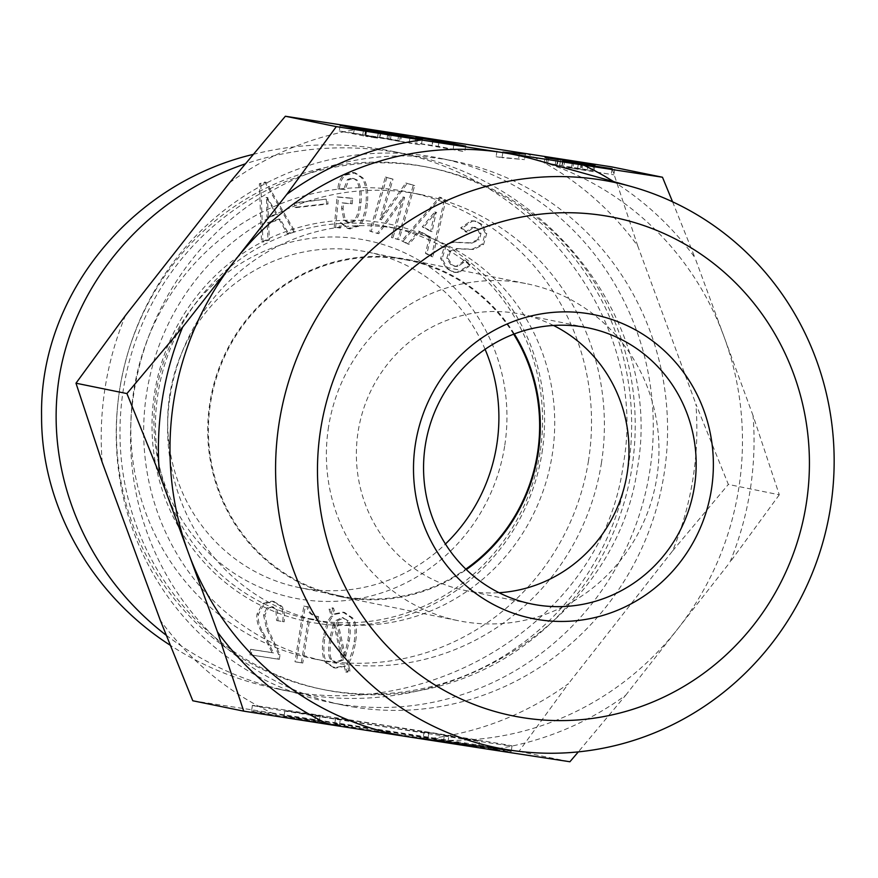 <?xml version="1.0" encoding="UTF-8"?>
<svg xmlns="http://www.w3.org/2000/svg" width="878" height="878" viewBox="0 0 878 878"><rect width="100%" height="100%" fill="white"/><g stroke="black" fill="none" stroke-linecap="round" stroke-linejoin="round"><path stroke-width="0.66" stroke-dasharray="4.39 3.29" d="M601.364 463.354A238.147 230.036 101.5 0 0 421.55 194.718A238.147 230.036 101.5 0 0 148.623 382.171A238.147 230.036 101.5 0 0 326.506 661.441A238.147 230.036 101.5 0 0 601.364 463.354M513.663 334.189A171.21 165.382 101.5 0 0 408.193 260.316A171.21 165.382 101.5 0 0 210.588 402.728A171.21 165.382 101.5 0 0 339.863 595.855A171.21 165.382 101.5 0 0 465.823 569.109M588.49 460.731A238.147 230.036 -78.5 0 1 313.633 658.818A238.147 230.036 -78.5 0 1 135.75 379.559A238.147 230.036 -78.5 0 1 408.687 192.106A238.147 230.036 -78.5 0 1 588.49 460.731M170.145 395.824A200.107 193.281 -78.5 0 1 401.092 229.388A200.107 193.281 -78.5 0 1 552.174 455.1A200.107 193.281 -78.5 0 1 321.227 621.536A200.107 193.281 -78.5 0 1 170.145 395.824M485.095 349.323A171.21 165.382 101.5 0 0 367.454 252.019A171.21 165.382 101.5 0 0 171.232 386.781A171.21 165.382 101.5 0 0 299.113 587.558A171.21 165.382 101.5 0 0 445.442 544.009M301.341 662.725L308.354 618.474L316.629 619.758L317.177 616.334C310.735 615.335 307.388 612.087 307.124 606.588L303.81 606.072L294.997 661.738L302.778 663.022L309.78 618.77L318.055 620.055L318.604 616.63L316.157 616.158L318.604 616.63C312.162 615.632 308.815 612.383 308.551 606.874L305.248 606.369L296.424 662.034L302.778 663.022M294.997 661.738L296.424 662.034M303.81 606.072L305.248 606.369M307.124 606.588L308.551 606.874M316.629 619.758L318.055 620.055M308.354 618.474L309.78 618.77M344.176 656.503L336.033 620.428L337.459 620.724L343.978 617.947L342.135 617.574L346.788 620.351C349.093 623.632 349.433 630.404 347.809 640.688L344.176 656.503L345.603 656.788L337.459 620.724M336.033 620.428L342.135 617.574L348.215 620.636C350.52 623.918 350.86 630.7 349.235 640.973L345.603 656.788M333.552 623.556L341.97 659.674L343.408 659.96L336.472 662.692L334.759 662.352L330.205 659.016C328.207 656.173 328.098 649.127 329.876 637.9L333.552 623.556L334.99 623.852L343.408 659.96M341.97 659.674L335.034 662.396L336.472 662.692L331.632 659.301C329.634 656.459 329.524 649.424 331.302 638.196L334.99 623.852M327.088 662.989L335.605 668.114L345.537 666.139L347.117 672.241L350.146 670.957L348.193 663.625C351.518 659.268 353.988 652.047 355.579 641.961C357.302 631.117 356.391 623.171 352.857 618.134L344.428 612.449L335.374 614.26L333.519 608.114L330.49 609.409L332.762 616.488C329.129 620.406 326.517 627.309 324.959 637.208C322.994 649.577 323.708 658.171 327.088 662.989L325.661 662.692L334.178 667.818L344.099 665.853L345.68 671.944L348.709 670.66L346.766 663.34L348.193 663.625M334.869 667.982L333.442 667.686L334.869 667.982M346.766 663.34C350.092 658.983 352.561 651.761 354.152 641.675C355.875 630.821 354.964 622.886 351.419 617.849L343.002 612.153L333.947 613.963L332.093 607.828L329.063 609.112L331.335 616.191C327.692 620.109 325.09 627.024 323.521 636.923C321.567 649.292 322.281 657.885 325.661 662.692M331.335 616.191L332.762 616.488M329.063 609.112L330.49 609.409M332.093 607.828L333.519 608.114M333.947 613.963L335.374 614.26M344.955 612.537L343.002 612.153L344.955 612.537M348.709 670.66L350.146 670.957M345.68 671.944L347.117 672.241M344.099 665.853L345.537 666.139M282.705 621.514C283.616 614.633 282.826 609.442 280.367 605.941L272.081 601.145L262.665 603.493L257.034 614.029C256.167 619.539 257.748 625.641 261.776 632.314L272.125 652.639L250.603 649.292L252.03 649.588L251.174 655.01L279.325 659.378L280.038 654.812L268.02 628.955L264.86 615.017L268.514 607.982L273.409 606.983L271.774 606.654L275.824 609.628L276.636 620.57L284.143 621.811C285.043 614.929 284.263 609.738 281.805 606.237L273.508 601.441L264.091 603.779L258.472 614.315C257.594 619.835 259.175 625.926 263.202 632.599L273.552 652.925L252.03 649.588M272.125 652.639L273.552 652.925M274.309 601.584L272.081 601.145L274.309 601.584M276.636 620.57L284.143 621.811M250.603 649.292L249.747 654.725L277.887 659.093L278.611 654.516L266.594 628.67L263.433 614.721L267.088 607.686L273.201 606.95L277.261 609.914L278.074 620.867M278.611 654.516L280.038 654.812M277.887 659.093L279.325 659.378M249.747 654.725L251.174 655.01M278.952 219.039L287.249 233.537L293.68 231.474L264.739 182.042L259.372 183.765L261.523 241.801L267.955 239.727L267.164 222.825L278.952 219.039L280.378 219.324L288.675 233.822L295.107 231.759L266.166 182.328L260.81 184.051L262.95 242.087L269.381 240.023L268.591 223.111L280.378 219.324M337.843 188.825L343.693 189.33L347.425 179.507L352.067 177.883L356.973 179.924C360.66 184.501 361.999 192.15 360.979 202.895C360.101 212.289 358.026 218.392 354.767 221.201L350.102 223.122L347.929 222.727L343.88 220.093L341.619 208.295L342.135 202.829L350.761 203.575L351.277 198.11L337.086 196.881L334.211 227.38L338.941 227.786L340.269 222.683L347.787 228.489L357.357 225.898C362.043 221.86 364.908 214.276 365.95 203.158C367.081 191.261 365.544 182.723 361.363 177.521L353.867 172.604L343.935 174.854C340.477 177.839 338.447 182.503 337.843 188.825L345.12 189.626L348.851 179.803L353.494 178.168L352.067 177.883L355.546 179.628C359.234 184.204 360.573 191.865 359.552 202.598C358.663 211.993 356.6 218.106 353.34 220.916L348.665 222.825L350.102 223.122L345.306 220.389L343.057 208.591L343.572 203.125L352.199 203.872L352.715 198.406L338.513 197.177L335.637 227.665L340.368 228.071L341.696 222.968L349.214 228.774L358.784 226.195C363.47 222.156 366.335 214.572 367.388 203.444C368.508 191.558 366.971 183.008 362.79 177.817L355.294 172.889L345.361 175.15C341.904 178.135 339.874 182.789 339.281 189.121M477.851 239.65L470.421 242.855L456.011 242.218C451.149 241.461 447.264 242.976 444.345 246.773L440.613 258.538L446.661 268.646L453.454 272.125L456.999 272.268L467.14 266.473L468.896 264.19L463.88 260.107L462.3 262.149L456.362 266.188L453.959 266.111L450.601 264.454L446.77 258.373L448.834 251.536L456.088 248.573L472.287 249.187L482.121 244.249L485.325 233.164L480.584 224.109L474.35 220.927L471.069 220.795L460.665 227.863L465.68 231.957L472.155 227.237L477.083 228.664L479.564 233.274L477.851 239.65L479.278 239.946L471.848 243.14L457.438 242.504C452.576 241.746 448.691 243.272 445.772 247.058L442.04 258.823L448.087 268.942L454.892 272.421L458.426 272.564L468.578 266.758L470.323 264.487L465.307 260.393L463.738 262.445L457.789 266.484L455.397 266.407L452.027 264.75L448.197 258.659L450.26 251.832L457.515 248.858L473.714 249.473L483.548 244.534L486.752 233.449L482.011 224.406L475.788 221.223L472.507 221.091L462.091 228.159L467.107 232.242L473.582 227.523L478.51 228.949L480.99 233.57L479.278 239.946M429.408 236.884L425.468 253.38L431.405 256.519L444.378 199.789L439.428 197.177L401.707 240.835L407.644 243.963L418.521 231.123L430.846 237.17L426.895 253.676L432.843 256.804L445.804 200.085L440.855 197.473L403.134 241.121L409.071 244.26L419.947 231.419L430.846 237.17M391.577 178.86L385.409 177.049L369.803 231.199L377.31 233.405L403.189 197.045L391.5 237.587L397.668 239.398L413.275 185.247L405.779 183.041L379.889 219.401L391.577 178.86L393.004 179.156L386.847 177.334L371.229 231.485L378.736 233.691L404.615 197.331L392.938 237.872L399.095 239.694L414.701 185.543L407.205 183.337L381.315 219.698L393.004 179.156M326.188 199.13L294.459 202.73L294.887 207.318L326.616 203.729L326.188 199.13L295.886 203.027L296.314 207.614L328.043 204.014L327.615 199.427M504.63 446.233A182.492 176.269 -78.5 0 1 218.611 561.766A182.492 176.269 -78.5 0 1 268.053 249.604A182.492 176.269 -78.5 0 1 504.63 446.233M276.098 214.232L266.989 217.151L266.55 197.418L276.098 214.232L277.525 214.517L268.416 217.448L267.439 197.879L277.525 214.517M266.55 197.418L267.977 197.715M266.989 217.151L268.416 217.448M266.012 197.594L267.439 197.879M287.249 233.537L288.675 233.822M267.164 222.825L268.591 223.111M267.955 239.727L269.381 240.023M261.523 241.801L262.95 242.087M259.372 183.765L260.81 184.051M264.739 182.042L266.166 182.328M293.68 231.474L295.107 231.759M343.693 189.33L345.12 189.626M340.269 222.683L341.696 222.968M338.941 227.786L340.368 228.071M334.211 227.38L335.637 227.665M337.086 196.881L338.513 197.177M351.277 198.11L352.715 198.406M350.761 203.575L352.199 203.872M342.135 202.829L343.572 203.125M465.68 231.957L467.107 232.242M460.665 227.863L462.091 228.159M463.88 260.107L465.307 260.393M468.896 264.19L470.323 264.487M430.648 231.331L422.23 226.886L434.764 211.993L430.648 231.331L432.075 231.627L423.657 227.182L436.201 212.289L432.075 231.627M435.258 212.256L436.695 212.553M422.23 226.886L423.657 227.182M434.764 211.993L436.201 212.289M425.468 253.38L426.895 253.676M418.521 231.123L419.947 231.419M407.644 243.963L409.071 244.26M401.707 240.835L403.134 241.121M439.428 197.177L440.855 197.473M444.378 199.789L445.804 200.085M431.405 256.519L432.843 256.804M385.409 177.049L386.847 177.334M379.889 219.401L381.315 219.698M380.152 219.478L381.59 219.774M405.779 183.041L407.205 183.337M413.275 185.247L414.701 185.543M397.668 239.398L399.095 239.694M391.5 237.587L392.938 237.872M403.189 197.045L404.615 197.331M402.925 196.968L404.352 197.254M377.31 233.405L378.736 233.691M369.803 231.199L371.229 231.485M294.459 202.73L295.886 203.027M326.616 203.729L328.043 204.014M294.887 207.318L296.314 207.614M540.025 452.631A200.107 193.281 -78.5 0 1 309.078 619.067A200.107 193.281 -78.5 0 1 159.62 384.41A200.107 193.281 -78.5 0 1 388.943 226.908A200.107 193.281 -78.5 0 1 540.025 452.631M542 452.894A202.917 196.003 101.5 0 0 278.93 234.25A202.917 196.003 101.5 0 0 223.956 581.368A202.917 196.003 101.5 0 0 542 452.894M166.194 635.222C203.147 663.208 244.677 682.008 290.772 691.623C448.603 727.357 617.366 618.386 637.505 467.722C662.572 328.087 554.358 181.592 405.823 154.067C351.057 143.246 297.51 146.516 245.181 163.89M253.094 154.407C298.739 142.884 344.834 141.797 391.39 151.137C540.08 177.927 648.941 325.288 623.226 464.802C603.866 615.5 434.215 725.14 276.614 688.725C238.179 680.856 202.697 666.347 170.178 645.209M337.163 718.709A47.203 0.56 -171 0 1 335.605 718.314A47.203 0.56 -171 0 1 382.314 725.151A47.203 0.56 -171 0 1 428.848 733.075A47.203 0.56 -171 0 1 388.219 727.203A47.203 0.56 -171 0 1 337.163 718.709M336.285 724.273A47.203 0.56 -171 0 1 334.716 723.878A47.203 0.56 -171 0 1 381.436 730.715A47.203 0.56 -171 0 1 427.97 738.65A47.203 0.56 -171 0 1 387.341 732.768A47.203 0.56 -171 0 1 336.285 724.273M319.252 721.134A67.441 0.79 9 0 0 314.73 720.717A67.441 0.79 9 0 0 339.413 725.25L284.055 716.097L319.252 721.134L320.141 715.57A67.441 0.79 9 0 0 315.619 715.142A67.441 0.79 9 0 0 340.302 719.675L284.933 710.532L320.141 715.57M339.413 725.25L340.302 719.675M423.273 737.279L478.642 746.432L443.434 741.383A67.441 0.79 9 0 0 447.956 741.811A67.441 0.79 9 0 0 423.273 737.279L424.151 731.714L479.52 740.867L444.312 735.819A67.441 0.79 9 0 0 448.845 736.247A67.441 0.79 9 0 0 424.151 731.714M443.434 741.383L444.312 735.819M253.544 705.725C267.439 708.886 518.338 747.924 512.039 745.949C518.733 745.938 246.334 703.443 252.414 705.44L253.544 705.725M252.666 711.301C266.561 714.451 517.46 753.489 511.15 751.513C517.855 751.502 245.456 709.007 251.536 711.015L252.666 711.301M192.787 700.765L271.631 712.848A307.882 297.39 -78.5 0 1 160.312 620.329M433.875 738.025L518.964 751.381L568.461 683.655A307.882 297.39 -78.5 0 1 433.875 738.025L271.631 712.848M518.964 751.381L569.91 761.753M502.907 152.103L502.018 157.667L496.103 156.712L524.528 159.631L502.018 157.667M496.981 151.148L496.103 156.712M525.417 154.067L524.528 159.631M519.425 153.54L518.613 158.677M387.835 133.61L387 138.845L353.614 133.291L387 138.845L387.835 138.823L388.713 133.247L387.911 138.592L400.719 140.93L401.608 135.355M354.405 128.276L353.614 133.291M363.492 130.12L362.702 135.135M340.17 125.378L339.292 130.943L387.911 138.592M366.62 130.756L365.742 136.331L339.292 130.943M378.363 132.578L377.485 138.142L365.742 136.331M366.071 130.646L365.27 135.662L377.485 138.142M380.448 132.315L379.57 137.879L365.27 135.662M410.015 137.495L409.126 143.059L379.57 137.879M422.263 139.393L421.385 144.958L409.126 143.059M391.237 134.202L390.392 139.536L421.385 144.958M398.7 135.036L397.822 140.601L390.392 139.536M400.423 135.267L399.567 140.645L397.822 140.601M465.658 146.121L464.769 151.696L415.064 142.884L438.32 146.308L464.769 151.696M453.915 144.299L453.026 149.875M439.121 141.292L438.32 146.308M433.084 139.789L432.195 145.353L433.106 139.811M415.952 137.319L415.064 142.884M417.577 137.648L416.699 143.213M432.887 140.019L432.009 145.594M572.302 162.671L571.435 168.115L613.832 174.821L561.755 166.743L581.027 168.785L556.839 164.877C554.589 164.559 554.731 164.669 557.267 165.185L544.195 162.979L545.073 157.414M612.109 168.85L611.253 174.294M546.917 157.875L546.039 163.44C543.12 162.825 543.669 162.803 547.663 163.352L592.902 170.628L571.435 168.115M593.747 165.294L592.902 170.628L594.044 170.925L594.933 165.36M558.145 159.62L557.267 165.185C554.731 164.669 554.589 164.559 556.839 164.877L557.728 159.302M582.97 163.484L582.092 169.048L581.027 168.785L581.905 163.22M560.471 160.729L559.593 166.304M562.644 161.179L561.755 166.743M614.71 169.256L613.832 174.821M553.491 325.453A140.919 136.112 101.5 0 0 520.797 314.159A140.919 136.112 101.5 0 0 358.158 431.372A140.919 136.112 101.5 0 0 464.561 590.334A140.919 136.112 101.5 0 0 499.055 592.716M534.482 159.478A295.93 285.844 -78.5 0 1 724.01 336.647A295.93 285.844 -78.5 0 1 677.717 628.911A295.93 285.844 -78.5 0 1 416.644 738.047M328.57 426.785A171.923 166.063 101.5 0 0 458.371 620.713A171.923 166.063 101.5 0 0 655.405 485.391A171.923 166.063 101.5 0 0 526.987 283.792A171.923 166.063 101.5 0 0 328.57 426.785M514.321 333.936A171.923 166.063 101.5 0 0 408.336 259.625A171.923 166.063 101.5 0 0 209.919 402.618A171.923 166.063 101.5 0 0 339.72 596.546A171.923 166.063 101.5 0 0 466.328 569.592M498.056 748.638A307.882 297.39 101.5 0 0 625.652 695.299L578.317 751.886M779.291 494.797L729.794 562.524A307.882 297.39 101.5 0 0 753.061 415.623L779.291 494.797L728.345 484.426L695.87 403.979A307.882 297.39 -78.5 0 1 672.614 550.879L568.461 683.655M672.57 201.808L694.959 257.671A307.882 297.39 101.5 0 0 613.546 181.57M753.061 415.623L694.959 257.671M672.614 550.879L728.345 484.426M625.652 695.299L729.794 562.524M526.449 153.496A307.882 297.39 -78.5 0 1 637.779 246.027L695.87 403.979M637.779 246.027L611.549 166.853M229.619 182.701A307.882 297.39 -78.5 0 1 364.216 128.331M102.21 462.377A307.882 297.39 -78.5 0 1 125.477 315.476M355.623 707.35A277.602 268.152 -78.5 0 1 343.649 705.199A277.602 268.152 -78.5 0 1 136.288 379.669A277.602 268.152 -78.5 0 1 454.442 161.157A277.602 268.152 -78.5 0 1 662.989 480.507A277.602 268.152 -78.5 0 1 355.623 707.35M341.322 704.43A277.602 268.152 -78.5 0 1 329.349 702.29A277.602 268.152 -78.5 0 1 121.998 376.75A277.602 268.152 -78.5 0 1 440.152 158.249A277.602 268.152 -78.5 0 1 648.688 477.588A277.602 268.152 -78.5 0 1 341.322 704.43M335.945 691.842A266.33 257.254 -78.5 0 1 324.454 689.79A266.33 257.254 -78.5 0 1 125.521 377.474A266.33 257.254 -78.5 0 1 430.758 167.83A266.33 257.254 -78.5 0 1 630.821 474.219A266.33 257.254 -78.5 0 1 335.945 691.842M332.367 691.118A266.33 257.254 -78.5 0 1 320.876 689.054A266.33 257.254 -78.5 0 1 121.943 376.739A266.33 257.254 -78.5 0 1 427.18 167.105A266.33 257.254 -78.5 0 1 627.254 473.483A266.33 257.254 -78.5 0 1 332.367 691.118M346.788 620.351L348.215 620.636M347.809 640.688L349.235 640.973M330.205 659.016L331.632 659.301M329.876 637.9L331.302 638.196M323.521 636.923L324.959 637.208M351.419 617.849L352.857 618.134M354.152 641.675L355.579 641.961M261.776 632.314L263.202 632.599M257.034 614.029L258.472 614.315M262.665 603.493L264.091 603.779M280.367 605.941L281.805 606.237M275.824 609.628L277.261 609.914M267.088 607.686L268.514 607.982M263.433 614.721L264.86 615.017M266.594 628.67L268.02 628.955M343.935 174.854L345.361 175.15M352.583 172.417L354.01 172.703M361.363 177.521L362.79 177.817M365.95 203.158L367.388 203.444M357.357 225.898L358.784 226.195M348.961 228.653L350.388 228.949M341.619 208.295L343.057 208.591M343.88 220.093L345.306 220.389M353.34 220.916L354.767 221.201M359.552 202.598L360.979 202.895M355.546 179.628L356.973 179.924M347.425 179.507L348.851 179.803M470.421 242.855L471.848 243.14M479.564 233.274L480.99 233.57M472.155 227.237L473.582 227.523M471.069 220.795L472.507 221.091M480.584 224.109L482.011 224.406M485.325 233.164L486.752 233.449M482.121 244.249L483.548 244.534M472.287 249.187L473.714 249.473M456.088 248.573L457.515 248.858M448.834 251.536L450.26 251.832M446.77 258.373L448.197 258.659M450.601 264.454L452.027 264.75M456.362 266.188L457.789 266.484M462.3 262.149L463.738 262.445M467.14 266.473L468.578 266.758M456.999 272.268L458.426 272.564M446.661 268.646L448.087 268.942M440.613 258.538L442.04 258.823M444.345 246.773L445.772 247.058M456.011 242.218L457.438 242.504M380.865 131.876L379.976 137.44M365.72 129.461L364.842 135.025M378.363 131.985L377.496 137.429M365.676 129.45L364.82 134.905M588.139 164.581L587.261 170.156M581.313 163.099L580.468 168.444M563.226 160.114L562.37 165.558M548.487 158.117L547.663 163.352M564.806 160.356L563.928 165.92M573.784 161.782L572.906 167.358M578.393 163.308L577.57 168.554M313.633 658.818L326.506 661.441M408.687 192.106L421.55 194.718M408.193 260.316L367.454 252.019M339.863 595.855L299.113 587.558M355.294 172.889L353.867 172.604M349.214 228.774L347.787 228.489M475.722 227.589L474.285 227.303M475.788 221.223L474.35 220.927M455.397 266.407L453.959 266.111M454.892 272.421L453.454 272.125M309.078 619.067L321.227 621.536M388.943 226.908L401.092 229.388M405.691 154.034L391.39 151.126M290.903 691.644L276.614 688.736M427.97 738.65L428.848 733.075M334.716 723.878L335.605 718.314M284.055 716.097L284.933 710.532M314.73 720.717L315.619 715.142M447.956 741.811L448.845 736.247M478.642 746.432L479.52 740.867M512.039 745.949L511.161 751.513M252.414 705.44L251.536 711.015M389.623 133.478L388.745 139.042M555.258 164.713L556.136 159.137M464.561 590.334L531.75 604.009M520.797 314.159L587.986 327.845M339.72 596.546L458.371 620.713M408.336 259.625L526.987 283.792M454.442 161.157L440.152 158.249M343.649 705.199L329.349 702.29M430.758 167.83L427.18 167.105M324.454 689.79L320.876 689.054"/><path stroke-width="1.32" d="M465.823 569.109A171.21 165.382 101.5 0 0 537.468 453.443A171.21 165.382 101.5 0 0 513.663 334.189M445.442 544.009A171.21 165.382 101.5 0 0 496.718 445.146A171.21 165.382 101.5 0 0 485.095 349.323M245.181 163.89C148.503 196.826 75.651 279.906 59.463 375.685C43.549 471.519 85.418 573.323 166.194 635.222M170.178 645.209C90.906 594.373 41.156 505.585 41.573 415.996C39.444 296.369 130.229 183.732 253.094 154.407M328.822 724.504L243.722 711.147L217.492 631.973A307.882 297.39 101.5 0 0 328.822 724.504L491.054 749.669A307.882 297.39 101.5 0 0 498.056 748.638M613.546 181.57A307.882 297.39 101.5 0 0 583.64 165.152L662.484 177.235L611.549 166.853L285.361 116.247L229.619 182.701L125.477 315.476L75.98 383.203L102.21 462.377L160.312 620.329L192.787 700.765L243.722 711.147M578.317 751.886L569.91 761.753L491.054 749.669M502.907 152.103L525.417 154.067L502.907 152.103M354.492 127.716L388.713 133.247L354.492 127.716L354.405 128.276M387.835 133.61L388.8 133.028L401.608 135.355M363.58 129.571L363.492 130.12M400.423 135.267L422.263 139.393L380.448 132.315L366.159 130.098L378.363 132.578L366.62 130.756L340.17 125.378L388.8 133.028M366.159 130.098L366.071 130.646M465.658 146.121L415.952 137.319L439.209 140.743L465.658 146.121M439.209 140.743L439.121 141.292M612.131 168.73L562.644 161.179L581.905 163.22L557.728 159.302C555.478 158.995 555.62 159.105 558.145 159.62L546.917 157.875C543.998 157.261 544.547 157.228 548.541 157.788L593.78 165.064L572.313 162.551L612.109 168.85M593.747 165.294L594.933 165.36M546.917 157.875L545.073 157.414M557.728 159.302C555.478 158.995 555.62 159.105 558.145 159.62M582.904 163.89L581.905 163.22M336.307 126.619L421.396 139.975A307.882 297.39 101.5 0 0 286.81 194.345L336.307 126.619L285.361 116.247M583.64 165.152L421.396 139.975M425.347 445.058A140.919 136.112 -78.5 0 1 587.986 327.845A140.919 136.112 -78.5 0 1 693.247 493.096A140.919 136.112 -78.5 0 1 531.75 604.009A140.919 136.112 -78.5 0 1 425.347 445.058M415.47 443.697A155.011 149.732 101.5 0 0 616.422 610.715A155.011 149.732 101.5 0 0 658.423 345.559A155.011 149.732 101.5 0 0 415.47 443.697M523.661 717.798A254.28 245.62 -78.5 0 1 373.117 308.474A254.28 245.62 -78.5 0 1 793.547 373.71A254.28 245.62 -78.5 0 1 523.661 717.798M499.055 592.716A140.919 136.112 101.5 0 0 626.058 479.41A140.919 136.112 101.5 0 0 553.491 325.453M509.701 750.064A288.73 278.897 101.5 0 0 516.253 750.997A288.73 278.897 101.5 0 0 828.152 520.566A288.73 278.897 101.5 0 0 631.216 186.509A288.73 278.897 101.5 0 0 282.288 405.899A288.73 278.897 101.5 0 0 509.701 750.064M516.253 750.997L416.644 738.047A295.93 285.844 -78.5 0 1 409.938 737.081A295.93 285.844 -78.5 0 1 188.441 552.997A295.93 285.844 -78.5 0 1 234.733 260.733A295.93 285.844 -78.5 0 1 502.512 152.563A295.93 285.844 -78.5 0 1 534.482 159.478L631.216 186.509M466.328 569.592A171.923 166.063 101.5 0 0 514.321 333.936M662.484 177.235L672.57 201.808M126.926 393.574L182.657 327.121A307.882 297.39 101.5 0 0 159.401 474.021L126.926 393.574L75.98 383.203M159.401 474.021L217.492 631.973M286.81 194.345L182.657 327.121"/></g></svg>
